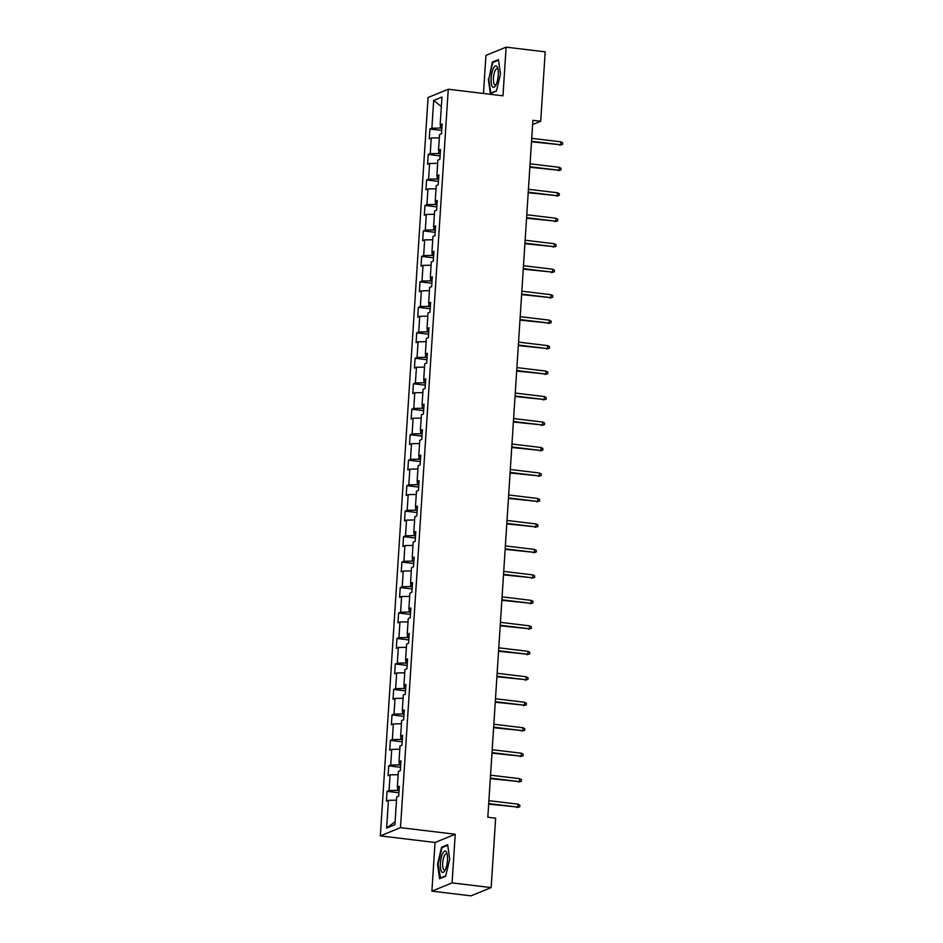 <?xml version="1.0" encoding="UTF-8"?>
<svg xmlns="http://www.w3.org/2000/svg" width="943" height="943" viewBox="0 0 943 943"><rect width="100%" height="100%" fill="white"/><g stroke="black" fill="none" stroke-linecap="round" stroke-linejoin="round"><path stroke-width="1.41" d="M431.894 891.147L452.074 882.896L455.221 834.237L435.041 842.488L431.894 891.147L470.981 895.85L491.15 887.599L495.641 818.194L487.826 817.251L532.889 120.315L540.704 121.258L545.195 51.853L506.12 47.15L485.94 55.401L483.488 93.463M435.041 842.488L380.335 835.899L428.087 97.483L448.255 89.231L400.504 827.648L380.335 835.899M433.686 100.441L431.882 128.201L429.902 129.014L429.265 138.81L431.257 137.996L430.244 153.674L428.252 154.487L427.615 164.282L429.607 163.469L428.594 179.146L426.601 179.96L425.965 189.755L427.957 188.942L426.943 204.619L424.951 205.433L424.326 215.228L426.307 214.415L425.293 230.092L423.313 230.905L422.676 240.701L424.668 239.887L423.655 255.565L421.662 256.378L421.026 266.185L423.018 265.372L422.004 281.038L420.012 281.851L419.376 291.658L421.368 290.845L420.354 306.522L418.362 307.335L417.737 317.131L419.718 316.318L418.704 331.995L416.723 332.808L416.087 342.604L418.079 341.79L417.065 357.468L415.073 358.281L414.437 368.076L416.429 367.263L415.415 382.941L413.423 383.754L412.786 393.549L414.779 392.736L413.765 408.413L411.773 409.227L411.148 419.022L413.128 418.209L412.115 433.886L410.134 434.699L409.498 444.495L411.49 443.681L410.476 459.359L408.484 460.172L407.847 469.968L409.84 469.154L408.826 484.832L406.834 485.645L406.197 495.452L408.189 494.627L407.176 510.304L405.184 511.118L404.559 520.925L406.539 520.112L405.525 535.777L403.545 536.602L402.909 546.398L404.901 545.584L403.887 561.262L401.895 562.075L401.258 571.871L403.25 571.057L402.237 586.735L400.245 587.548L399.608 597.343L401.6 596.53L400.586 612.207L398.594 613.021L397.97 622.816L399.95 622.003L398.936 637.68L396.956 638.494L396.319 648.289L398.311 647.476L397.298 663.153L395.306 663.966L394.669 673.762L396.661 672.948L395.647 688.626L393.655 689.439L393.019 699.235L395.011 698.421L393.997 714.099L392.005 714.912L391.38 724.719L393.361 723.894L392.347 739.571L390.367 740.385L389.73 750.192L391.722 749.379L390.708 765.044L388.716 765.869L388.08 775.665L390.072 774.851L389.058 790.529L387.066 791.342L386.43 801.137L388.422 800.324L386.63 828.084L394.917 824.689L396.708 796.929L398.7 796.116L399.337 786.321L397.345 787.134L398.359 771.457L400.351 770.643L400.975 760.848L398.995 761.661L400.009 745.984L401.989 745.17L402.626 735.375L400.634 736.188L401.647 720.511L403.639 719.698L404.276 709.902L402.284 710.716L403.298 695.038L405.29 694.225L405.926 684.418L403.934 685.243L404.948 669.565L406.94 668.752L407.576 658.945L405.584 659.758L406.598 644.093L408.59 643.267L409.215 633.472L407.223 634.285L408.236 618.608L410.229 617.795L410.865 607.999L408.873 608.813L409.887 593.135L411.879 592.322L412.515 582.526L410.523 583.34L411.537 567.662L413.529 566.849L414.166 557.054L412.174 557.867L413.187 542.19L415.179 541.376L415.804 531.581L413.812 532.394L414.826 516.717L416.818 515.904L417.454 506.108L415.462 506.921L416.476 491.244L418.468 490.431L419.105 480.635L417.112 481.449L418.126 465.771L420.118 464.958L420.755 455.151L418.763 455.976L419.776 440.298L421.769 439.485L422.393 429.678L420.401 430.491L421.415 414.826L423.407 414.001L424.044 404.205L422.051 405.019L423.065 389.341L425.057 388.528L425.694 378.732L423.702 379.546L424.715 363.868L426.707 363.055L427.344 353.26L425.352 354.073L426.366 338.396L428.358 337.582L428.982 327.787L426.99 328.6L428.004 312.923L429.996 312.109L430.633 302.314L428.641 303.127L429.654 287.45L431.646 286.637L432.283 276.841L430.291 277.655L431.305 261.977L433.297 261.164L433.933 251.368L431.941 252.182L432.955 236.504L434.947 235.691L435.572 225.896L433.58 226.709L434.593 211.032L436.585 210.218L437.222 200.411L435.23 201.224L436.244 185.559L438.236 184.745L438.872 174.938L436.88 175.752L437.894 160.074L439.886 159.261L440.522 149.465L438.53 150.279L439.544 134.601L441.536 133.788L442.161 123.993L440.169 124.806L441.972 97.046L433.686 100.441L441.359 106.559M399.054 790.576L397.486 790.387L397.687 787.275M399.231 787.9L397.345 787.134M389.058 790.529L397.486 790.387M390.072 774.851L398.146 774.71M400.704 765.103L399.137 764.914L399.337 761.803M400.881 762.427L398.995 761.661M390.708 765.044L399.137 764.914M391.722 749.379L399.797 749.237M402.355 739.63L400.787 739.43L400.987 736.33M402.531 736.943L400.634 736.188M392.347 739.571L400.787 739.43M393.361 723.894L401.447 723.764M404.005 714.146L402.437 713.957L402.637 710.857M404.17 711.47L402.284 710.716M393.997 714.099L402.437 713.957M395.011 698.421L403.085 698.291M405.643 688.673L404.075 688.484L404.276 685.372M405.82 685.997L403.934 685.243M395.647 688.626L404.075 688.484M396.661 672.948L404.736 672.819M407.293 663.2L405.726 663.012L405.926 659.9M407.47 660.524L405.584 659.758M397.298 663.153L405.726 663.012M398.311 647.476L406.386 647.346M408.944 637.727L407.376 637.539L407.576 634.427M409.121 635.052L407.223 634.285M398.936 637.68L407.376 637.539M399.95 622.003L408.036 621.873M410.594 612.255L409.026 612.066L409.227 608.954M410.759 609.579L408.873 608.813M400.586 612.207L409.026 612.066M401.6 596.53L409.675 596.4M412.232 586.782L410.665 586.593L410.865 583.481M412.409 584.106L410.523 583.34M402.237 586.735L410.665 586.593M403.25 571.057L411.325 570.916M413.883 561.309L412.315 561.12L412.515 558.008M414.06 558.633L412.174 557.867M403.887 561.262L412.315 561.12M404.901 545.584L412.975 545.443M415.533 535.836L413.965 535.648L414.166 532.536M415.71 533.16L413.812 532.394M405.525 535.777L413.965 535.648M406.539 520.112L414.625 519.97M417.183 510.363L415.615 510.175L415.816 507.063M417.348 507.676L415.462 506.921M407.176 510.304L415.615 510.175M408.189 494.627L416.264 494.497M418.822 484.879L417.254 484.69L417.454 481.59M418.998 482.203L417.112 481.449M408.826 484.832L417.254 484.69M409.84 469.154L417.914 469.025M420.472 459.406L418.904 459.217L419.105 456.106M420.649 456.73L418.763 455.976M410.476 459.359L418.904 459.217M411.49 443.681L419.564 443.552M422.122 433.933L420.554 433.745L420.755 430.633M422.299 431.257L420.401 430.491M412.115 433.886L420.554 433.745M413.128 418.209L421.215 418.079M423.772 408.46L422.205 408.272L422.405 405.16M423.937 405.785L422.051 405.019M413.765 408.413L422.205 408.272M414.779 392.736L422.853 392.606M425.411 382.988L423.843 382.799L424.044 379.687M425.588 380.312L423.702 379.546M415.415 382.941L423.843 382.799M416.429 367.263L424.503 367.133M427.061 357.515L425.493 357.326L425.694 354.214M427.238 354.839L425.352 354.073M417.065 357.468L425.493 357.326M418.079 341.79L426.153 341.649M428.711 332.042L427.144 331.853L427.344 328.742M428.888 329.366L426.99 328.6M418.704 331.995L427.144 331.853M419.718 316.318L427.804 316.176M430.362 306.569L428.794 306.381L428.994 303.269M430.527 303.894L428.641 303.127M420.354 306.522L428.794 306.381M421.368 290.845L429.442 290.703M432 281.097L430.432 280.908L430.633 277.796M432.177 278.421L430.291 277.655M422.004 281.038L430.432 280.908M423.018 265.372L431.092 265.231M433.65 255.612L432.083 255.423L432.283 252.323M433.827 252.936L431.941 252.182M423.655 255.565L432.083 255.423M424.668 239.887L432.743 239.758M435.301 230.139L433.733 229.951L433.933 226.85M435.477 227.463L433.58 226.709M425.293 230.092L433.733 229.951M426.307 214.415L434.393 214.285M436.951 204.666L435.383 204.478L435.583 201.366M437.116 201.991L435.23 201.224M426.943 204.619L435.383 204.478M427.957 188.942L436.031 188.812M438.589 179.194L437.022 179.005L437.222 175.893M438.766 176.518L436.88 175.752M428.594 179.146L437.022 179.005M429.607 163.469L437.682 163.339M440.24 153.721L438.672 153.532L438.872 150.42M440.416 151.045L438.53 150.279M430.244 153.674L438.672 153.532M431.257 137.996L439.332 137.867M441.89 128.248L440.322 128.059L440.522 124.947M442.067 125.572L440.169 124.806M431.882 128.201L440.322 128.059M452.074 882.896L491.15 887.599M455.221 834.237L400.504 827.648M448.255 89.231L502.973 95.809L506.12 47.15M532.618 124.559L540.704 121.258M386.63 828.084L395.105 821.695M388.422 800.324L396.496 800.183M429.902 129.014L441.748 130.44M428.252 154.487L440.098 155.913M426.601 179.96L438.448 181.386M424.951 205.433L436.809 206.859M423.313 230.905L435.159 232.332M421.662 256.378L433.509 257.804M420.012 281.851L431.859 283.277M418.362 307.335L430.22 308.762M416.723 332.808L428.57 334.235M415.073 358.281L426.92 359.707M413.423 383.754L425.269 385.18M411.773 409.227L423.631 410.653M410.134 434.699L421.981 436.126M408.484 460.172L420.33 461.599M406.834 485.645L418.68 487.071M405.184 511.118L417.042 512.544M403.545 536.602L415.391 538.029M401.895 562.075L413.741 563.501M400.245 587.548L412.091 588.974M398.594 613.021L410.453 614.447M396.956 638.494L408.802 639.92M395.306 663.966L407.152 665.393M393.655 689.439L405.502 690.865M392.005 714.912L403.863 716.338M390.367 740.385L402.213 741.811M388.716 765.869L400.563 767.296M387.066 791.342L398.913 792.768M488.321 79.071L490.336 93.593L496.407 91.106L500.474 74.096L498.446 59.586L492.376 62.073L488.839 79.129M445.638 876.224L449.693 859.226L447.677 844.704L441.607 847.191L437.552 864.201L439.568 878.711L445.638 876.224M493.59 62.214L492.376 62.073M442.821 847.344L441.607 847.191M531.498 141.78L560.696 144.774L531.534 141.273M560.896 141.839L562.665 142.829L562.558 144.456L560.696 144.774L560.896 141.839L531.722 138.326M562.558 144.456L559.718 145.175M492.34 86.544A10.786 3.395 -83.1 0 0 495.594 85.613A10.786 3.395 -83.1 0 0 497.704 68.096A10.786 3.395 -83.1 0 0 497.067 66.705A10.786 3.395 -83.1 0 0 491.975 72.576A10.786 3.395 -83.1 0 0 492.34 86.544M498.022 69.44A8.169 2.57 -83.1 0 0 497.928 69.287A8.169 2.57 -83.1 0 0 497.102 68.686A8.169 2.57 -83.1 0 0 493.79 75.086A8.169 2.57 -83.1 0 0 494.344 84.304A8.169 2.57 -83.1 0 0 495.158 84.905A8.169 2.57 -83.1 0 0 496.218 84.387M496.489 90.752L490.773 93.098L488.816 79.035L492.753 62.556L498.529 60.199M491.362 93.168L490.773 93.098M447.477 860.299A10.786 3.395 -83.1 0 0 446.923 853.226A10.786 3.395 -83.1 0 0 443.21 852.496A10.786 3.395 -83.1 0 0 440.393 863.199A10.786 3.395 -83.1 0 0 444.813 870.743A10.786 3.395 -83.1 0 0 447.477 860.299M447.253 854.57A8.169 2.57 -83.1 0 0 446.334 853.816A8.169 2.57 -83.1 0 0 442.68 863.022A8.169 2.57 -83.1 0 0 444.389 870.024A8.169 2.57 -83.1 0 0 445.45 869.505M440.593 878.287L438.047 864.153L441.984 847.686L447.76 845.317M445.721 875.882L440.004 878.216M529.86 167.253L559.058 170.247L529.883 166.746M559.246 167.312L561.014 168.302L560.908 169.929L559.058 170.247L559.246 167.312L530.072 163.799M560.908 169.929L558.067 170.659M528.21 192.737L557.407 195.731L528.245 192.219M557.596 192.785L559.364 193.775L559.258 195.401L557.407 195.731L557.596 192.785L528.434 189.272M559.258 195.401L556.429 196.132M526.559 218.21L555.757 221.204L526.595 217.692M555.946 218.257L557.726 219.248L557.619 220.886L555.757 221.204L555.946 218.257L526.783 214.756M557.619 220.886L554.779 221.605M524.909 243.683L554.107 246.677L524.945 243.164M554.307 243.73L556.075 244.72L555.969 246.359L554.107 246.677L554.307 243.73L525.133 240.229M555.969 246.359L553.128 247.078M523.271 269.156L552.468 272.15L523.294 268.637M552.657 269.215L554.425 270.193L554.319 271.832L552.468 272.15L552.657 269.215L523.483 265.702M554.319 271.832L551.478 272.551M521.62 294.629L550.818 297.623L521.656 294.11M551.007 294.688L552.775 295.666L552.669 297.304L550.818 297.623L551.007 294.688L521.844 291.175M552.669 297.304L549.84 298.023M519.97 320.101L549.168 323.095L520.006 319.583M549.356 320.16L551.136 321.139L551.03 322.777L549.168 323.095L549.356 320.16L520.194 316.648M551.03 322.777L548.189 323.496M518.32 345.574L547.518 348.568L518.355 345.055M547.718 345.633L549.486 346.623L549.38 348.25L547.518 348.568L547.718 345.633L518.544 342.12M549.38 348.25L546.539 348.969M516.681 371.047L545.879 374.041L516.705 370.54M546.068 371.106L547.836 372.096L547.73 373.723L545.879 374.041L546.068 371.106L516.894 367.593M547.73 373.723L544.889 374.442M515.031 396.52L544.229 399.514L515.067 396.013M544.417 396.579L546.186 397.569L546.08 399.195L544.229 399.514L544.417 396.579L515.255 393.066M546.08 399.195L543.251 399.926M513.381 422.004L542.579 424.998L513.416 421.486M542.767 422.051L544.547 423.042L544.441 424.668L542.579 424.998L542.767 422.051L513.605 418.539M544.441 424.668L541.6 425.399M511.731 447.477L540.928 450.471L511.766 446.958M541.129 447.524L542.897 448.514L542.791 450.153L540.928 450.471L541.129 447.524L511.955 444.023M542.791 450.153L539.95 450.872M510.08 472.95L539.29 475.944L510.116 472.431M539.479 472.997L541.247 473.987L541.141 475.626L539.29 475.944L539.479 472.997L510.304 469.496M541.141 475.626L538.3 476.345M508.442 498.423L537.64 501.417L508.477 497.904M537.828 498.482L539.596 499.46L539.49 501.098L537.64 501.417L537.828 498.482L508.666 494.969M539.49 501.098L536.661 501.817M506.792 523.895L535.989 526.889L506.827 523.377M536.178 523.954L537.958 524.933L537.852 526.571L535.989 526.889L536.178 523.954L507.016 520.442M537.852 526.571L535.011 527.29M505.142 549.368L534.339 552.362L505.177 548.85M534.54 549.427L536.308 550.406L536.202 552.044L534.339 552.362L534.54 549.427L505.365 545.914M536.202 552.044L533.361 552.763M503.491 574.841L532.701 577.835L503.527 574.322M532.889 574.9L534.657 575.89L534.551 577.517L532.701 577.835L532.889 574.9L503.715 571.387M534.551 577.517L531.711 578.236M501.853 600.314L531.05 603.308L501.888 599.807M531.239 600.373L533.007 601.363L532.901 602.99L531.05 603.308L531.239 600.373L502.077 596.86M532.901 602.99L530.072 603.709M500.203 625.787L529.4 628.781L500.238 625.28M529.589 625.846L531.369 626.836L531.263 628.462L529.4 628.781L529.589 625.846L500.427 622.333M531.263 628.462L528.422 629.181M498.552 651.259L527.75 654.265L498.588 650.753M527.95 651.318L529.718 652.308L529.612 653.935L527.75 654.265L527.95 651.318L498.776 647.806M529.612 653.935L526.772 654.666M496.902 676.744L526.111 679.738L496.937 676.225M526.3 676.791L528.068 677.781L527.962 679.42L526.111 679.738L526.3 676.791L497.126 673.278M527.962 679.42L525.121 680.139M495.264 702.217L524.461 705.211L495.299 701.698M524.65 702.264L526.418 703.254L526.312 704.892L524.461 705.211L524.65 702.264L495.488 698.763M526.312 704.892L523.483 705.612M493.613 727.69L522.811 730.684L493.649 727.171M523 727.737L524.779 728.727L524.673 730.365L522.811 730.684L523 727.737L493.837 724.236M524.673 730.365L521.833 731.084M491.963 753.162L521.161 756.156L491.998 752.644M521.361 753.221L523.129 754.2L523.023 755.838L521.161 756.156L521.361 753.221L492.187 749.709M523.023 755.838L520.182 756.557M490.313 778.635L519.522 781.629L490.348 778.116M519.711 778.694L521.479 779.672L521.373 781.311L519.522 781.629L519.711 778.694L490.537 775.181M521.373 781.311L518.532 782.03M488.674 804.108L517.872 807.102L488.71 803.589M518.061 804.167L519.829 805.157L519.723 806.784L517.872 807.102L518.061 804.167L488.898 800.654M519.723 806.784L516.894 807.503"/></g></svg>
